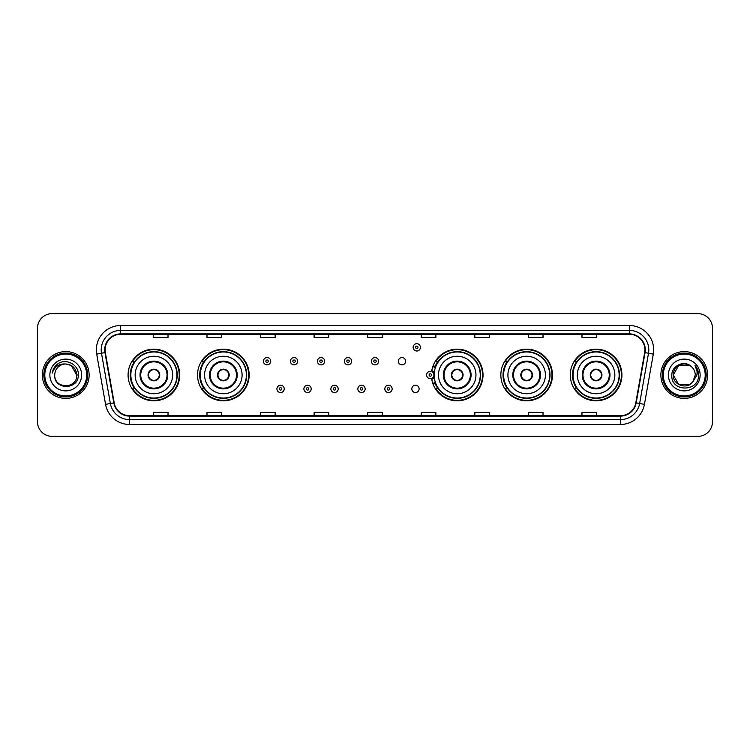 <?xml version="1.0" encoding="UTF-8"?>
<svg xmlns="http://www.w3.org/2000/svg" width="750" height="750" viewBox="0 0 750 750"><rect width="100%" height="100%" fill="white"/><g stroke="black" fill="none" stroke-linecap="round" stroke-linejoin="round"><path stroke-width="1.12" d="M570.291 375A25.809 25.809 0 0 0 596.1 400.809A25.809 25.809 0 0 0 621.919 375A25.809 25.809 0 0 0 596.1 349.191A25.809 25.809 0 0 0 570.291 375M500.841 375A25.809 25.809 0 0 0 526.659 400.809A25.809 25.809 0 0 0 552.469 375A25.809 25.809 0 0 0 526.659 349.191A25.809 25.809 0 0 0 500.841 375M431.625 378.394A25.809 25.809 0 0 0 458.906 400.753A25.809 25.809 0 0 0 483.019 375A25.809 25.809 0 0 0 458.906 349.247A25.809 25.809 0 0 0 431.625 371.606M197.531 375A25.809 25.809 0 0 0 223.341 400.809A25.809 25.809 0 0 0 249.159 375A25.809 25.809 0 0 0 223.341 349.191A25.809 25.809 0 0 0 197.531 375M128.081 375A25.809 25.809 0 0 0 153.9 400.809A25.809 25.809 0 0 0 179.709 375A25.809 25.809 0 0 0 153.9 349.191A25.809 25.809 0 0 0 128.081 375M411.816 388.884A3.656 3.656 0 0 0 415.472 392.531A3.656 3.656 0 0 0 419.119 388.884A3.656 3.656 0 0 0 415.472 385.228A3.656 3.656 0 0 0 411.816 388.884M398.325 361.219A3.656 3.656 0 0 0 401.981 364.866A3.656 3.656 0 0 0 405.637 361.219A3.656 3.656 0 0 0 401.981 357.562A3.656 3.656 0 0 0 398.325 361.219M134.278 388.153A23.616 23.616 0 0 1 134.278 361.847M203.719 388.153A23.616 23.616 0 0 1 203.719 361.847M437.587 388.153A23.616 23.616 0 0 1 435.15 383.438M507.038 388.153A23.616 23.616 0 0 1 507.038 361.847M576.478 388.153A23.616 23.616 0 0 1 576.478 361.847M435.15 366.562A23.616 23.616 0 0 1 437.587 361.847M37.5 328.247L37.5 421.753A14.606 14.606 0 0 0 52.106 436.359L697.894 436.359A14.606 14.606 0 0 0 712.5 421.753L712.5 328.247A14.606 14.606 0 0 0 697.894 313.641L52.106 313.641A14.606 14.606 0 0 0 37.5 328.247L37.5 421.753M42.366 375A23.381 23.381 0 0 0 65.747 398.381A23.381 23.381 0 0 0 89.119 375A23.381 23.381 0 0 0 65.747 351.619A23.381 23.381 0 0 0 42.366 375A23.381 23.381 0 0 0 65.747 398.381A23.381 23.381 0 0 0 89.119 375A23.381 23.381 0 0 0 65.747 351.619A23.381 23.381 0 0 0 42.366 375M660.881 375A23.381 23.381 0 0 0 684.253 398.381A23.381 23.381 0 0 0 707.634 375A23.381 23.381 0 0 0 684.253 351.619A23.381 23.381 0 0 0 660.881 375A23.381 23.381 0 0 0 684.253 398.381A23.381 23.381 0 0 0 707.634 375A23.381 23.381 0 0 0 684.253 351.619A23.381 23.381 0 0 0 660.881 375M105.094 349.866A15.581 15.581 0 0 1 120.684 334.284L629.316 334.284A15.581 15.581 0 0 1 644.663 352.575L635.803 402.834A15.581 15.581 0 0 1 620.456 415.716L129.544 415.716A15.581 15.581 0 0 1 114.197 402.834L105.338 352.575A15.581 15.581 0 0 1 105.094 349.866M104.709 349.866A15.975 15.975 0 0 0 104.953 352.641L113.812 402.9A15.975 15.975 0 0 0 129.544 416.1L620.456 416.1A15.975 15.975 0 0 0 636.188 402.9L645.047 352.641A15.975 15.975 0 0 0 629.316 333.9L120.684 333.9A15.975 15.975 0 0 0 104.709 349.866M96.703 354.103A24.347 24.347 0 0 1 120.684 325.519L629.316 325.519A24.347 24.347 0 0 1 653.297 354.103L644.438 404.363A24.347 24.347 0 0 1 620.456 424.481L129.544 424.481A24.347 24.347 0 0 1 105.562 404.363L96.703 354.103L101.494 353.25A19.481 19.481 0 0 1 120.684 330.394L629.316 330.394A19.481 19.481 0 0 1 648.506 353.25L639.637 403.509A19.481 19.481 0 0 1 620.456 419.606L129.544 419.606A19.481 19.481 0 0 1 110.362 403.509L101.494 353.25A19.481 19.481 0 0 1 101.203 349.866M697.894 313.641L52.106 313.641M52.106 436.359L697.894 436.359M712.5 421.753L712.5 328.247M636.188 402.9L639.637 403.509L648.506 353.25L653.297 354.103M367.697 334.284L367.697 337.584L382.303 337.584L382.303 334.284M314.119 334.284L314.119 337.584L328.734 337.584L328.734 334.284M260.55 334.284L260.55 337.584L275.166 337.584L275.166 334.284M206.981 334.284L206.981 337.584L221.588 337.584L221.588 334.284M153.412 334.284L153.412 337.584L168.019 337.584L168.019 334.284M421.266 334.284L421.266 337.584L435.881 337.584L435.881 334.284M474.834 334.284L474.834 337.584L489.45 337.584L489.45 334.284M528.413 334.284L528.413 337.584L543.019 337.584L543.019 334.284M581.981 334.284L581.981 337.584L596.587 337.584L596.587 334.284M382.303 415.716L382.303 412.416L367.697 412.416L367.697 415.716M328.734 415.716L328.734 412.416L314.119 412.416L314.119 415.716M275.166 415.716L275.166 412.416L260.55 412.416L260.55 415.716M221.588 415.716L221.588 412.416L206.981 412.416L206.981 415.716M168.019 415.716L168.019 412.416L153.412 412.416L153.412 415.716M435.881 415.716L435.881 412.416L421.266 412.416L421.266 415.716M489.45 415.716L489.45 412.416L474.834 412.416L474.834 415.716M543.019 415.716L543.019 412.416L528.413 412.416L528.413 415.716M596.587 415.716L596.587 412.416L581.981 412.416L581.981 415.716M86.691 375A20.944 20.944 0 0 0 65.747 354.056A20.944 20.944 0 0 0 44.803 375A20.944 20.944 0 0 0 65.747 395.944A20.944 20.944 0 0 0 86.691 375M87.666 375A21.919 21.919 0 0 0 65.747 353.081A21.919 21.919 0 0 0 43.828 375A21.919 21.919 0 0 0 65.747 396.919A21.919 21.919 0 0 0 87.666 375M78.3 375L76.753 375L71.25 365.466L65.747 363.994C72.431 364.641 76.106 368.316 76.753 375L71.25 365.466L65.747 363.994L71.25 365.466L76.753 375L71.25 365.466L65.747 363.994L71.25 365.466L76.753 375C77.428 389.203 54.066 389.203 54.741 375C53.709 390.384 78.797 390.028 78.3 375C79.153 364.472 65.475 357.647 57.375 364.219C54.516 366.516 52.8 369.459 52.237 373.069C54.506 366.609 59.006 363.591 65.747 363.994L71.25 365.466L76.753 375C77.428 389.203 54.066 389.203 54.741 375C54.066 389.203 77.428 389.203 76.753 375C77.428 389.203 54.066 389.203 54.741 375C54.066 389.203 77.428 389.203 76.753 375C77.428 389.203 54.066 389.203 54.741 375A11.006 11.006 0 0 1 65.747 363.994L71.25 365.466L76.753 375A11.006 11.006 0 0 0 76.753 374.597M49.866 375A15.881 15.881 0 0 0 65.747 390.881A15.881 15.881 0 0 0 81.628 375A15.881 15.881 0 0 0 65.747 359.119A15.881 15.881 0 0 0 49.866 375M53.85 368.316L57.375 364.219M135.15 375A18.75 18.75 0 0 1 153.9 356.25A18.75 18.75 0 0 1 172.65 375A18.75 18.75 0 0 1 153.9 393.75A18.75 18.75 0 0 1 135.15 375A18.75 18.75 0 0 0 153.9 393.75A18.75 18.75 0 0 0 172.65 375M140.747 375A13.153 13.153 0 0 0 153.9 388.153A13.153 13.153 0 0 0 167.044 375A13.153 13.153 0 0 0 153.9 361.847A13.153 13.153 0 0 0 140.747 375M134.569 361.847A23.381 23.381 0 0 0 134.569 388.153L132.253 388.153A25.322 25.322 0 0 0 179.222 375A25.322 25.322 0 0 0 132.253 361.847L134.597 361.847A23.353 23.353 0 0 1 177.244 375.056A23.353 23.353 0 0 1 134.597 388.153M176.934 375A23.034 23.034 0 0 0 153.9 351.966A23.034 23.034 0 0 0 130.856 375A23.034 23.034 0 0 0 153.9 398.034A23.034 23.034 0 0 0 176.934 375M148.05 375A5.841 5.841 0 0 0 153.9 380.841A5.841 5.841 0 0 0 159.741 375A5.841 5.841 0 0 0 153.9 369.159A5.841 5.841 0 0 0 148.05 375M148.238 373.538L148.434 373.538A5.653 5.653 0 0 1 159.356 373.538L159.047 373.538A5.353 5.353 0 0 1 153.9 380.353A5.353 5.353 0 0 1 148.744 373.538A5.353 5.353 0 0 1 159.047 373.538L159.553 373.538M159.553 376.462L159.356 376.462A5.653 5.653 0 0 1 148.434 376.462L148.238 376.462M689.756 384.534A11.006 11.006 0 0 0 692.728 382.022L689.756 384.534L678.75 384.534L673.247 375L678.75 365.466L689.756 365.466L691.462 366.684C684.712 359.597 671.7 365.438 671.822 375C670.584 391.997 698.137 392.438 698.587 375.825L698.606 375C698.569 371.391 697.369 368.222 695.006 365.484C696.806 368.438 697.434 371.606 696.9 375L692.728 382.022L689.756 384.534L678.75 384.534L673.247 375L678.75 384.534L689.756 384.534L692.728 382.022L689.756 384.534L678.75 384.534L673.247 375C672.675 384.788 686.55 389.916 692.503 382.284L690.262 384.225M705.197 375A20.944 20.944 0 0 0 684.253 354.056A20.944 20.944 0 0 0 663.309 375A20.944 20.944 0 0 0 684.253 395.944A20.944 20.944 0 0 0 705.197 375M706.172 375A21.919 21.919 0 0 0 684.253 353.081A21.919 21.919 0 0 0 662.334 375A21.919 21.919 0 0 0 684.253 396.919A21.919 21.919 0 0 0 706.172 375M692.728 382.022L695.259 375C695.203 371.681 693.938 368.906 691.462 366.684M668.372 375A15.881 15.881 0 0 0 684.253 390.881A15.881 15.881 0 0 0 700.134 375A15.881 15.881 0 0 0 684.253 359.119A15.881 15.881 0 0 0 668.372 375M689.756 365.466A11.006 11.006 0 0 0 673.247 375M695.109 365.606L698.606 375.422L695.006 365.484L697.875 370.463M204.591 375A18.75 18.75 0 0 1 223.341 356.25A18.75 18.75 0 0 1 242.091 375A18.75 18.75 0 0 1 223.341 393.75A18.75 18.75 0 0 1 204.591 375A18.75 18.75 0 0 0 223.341 393.75A18.75 18.75 0 0 0 242.091 375M210.197 375A13.153 13.153 0 0 0 223.341 388.153A13.153 13.153 0 0 0 236.494 375A13.153 13.153 0 0 0 223.341 361.847A13.153 13.153 0 0 0 210.197 375M204.019 361.847A23.381 23.381 0 0 0 204.019 388.153M246.384 375A23.034 23.034 0 0 0 223.341 351.966A23.034 23.034 0 0 0 200.306 375A23.034 23.034 0 0 0 223.341 398.034A23.034 23.034 0 0 0 246.384 375M217.5 375A5.841 5.841 0 0 0 223.341 380.841A5.841 5.841 0 0 0 229.191 375A5.841 5.841 0 0 0 223.341 369.159A5.841 5.841 0 0 0 217.5 375M248.672 375A25.322 25.322 0 0 1 201.703 388.153L204.047 388.153A23.353 23.353 0 0 0 246.694 375.056A23.353 23.353 0 0 0 204.047 361.847L201.703 361.847A25.322 25.322 0 0 1 248.672 375M217.688 373.538L217.884 373.538A5.653 5.653 0 0 1 228.806 373.538L228.497 373.538A5.353 5.353 0 0 1 223.341 380.353A5.353 5.353 0 0 1 218.194 373.538A5.353 5.353 0 0 1 228.497 373.538L229.003 373.538M229.003 376.462L228.497 376.462A5.353 5.353 0 0 1 218.194 376.462L217.688 376.462M228.497 376.462L228.806 376.462A5.653 5.653 0 0 1 217.884 376.462L218.194 376.462M438.459 375A18.75 18.75 0 0 1 457.209 356.25A18.75 18.75 0 0 1 475.959 375A18.75 18.75 0 0 1 457.209 393.75A18.75 18.75 0 0 1 438.459 375A18.75 18.75 0 0 0 457.209 393.75A18.75 18.75 0 0 0 475.959 375M444.056 375A13.153 13.153 0 0 0 457.209 388.153A13.153 13.153 0 0 0 470.353 375A13.153 13.153 0 0 0 457.209 361.847A13.153 13.153 0 0 0 444.056 375M437.878 361.847A23.381 23.381 0 0 0 435.356 366.694M480.244 375A23.034 23.034 0 0 0 457.209 351.966A23.034 23.034 0 0 0 434.175 375A23.034 23.034 0 0 0 457.209 398.034A23.034 23.034 0 0 0 480.244 375M435.356 383.306A23.381 23.381 0 0 0 437.878 388.153M451.359 375A5.841 5.841 0 0 0 457.209 380.841A5.841 5.841 0 0 0 463.05 375A5.841 5.841 0 0 0 457.209 369.159A5.841 5.841 0 0 0 451.359 375M482.531 375A25.322 25.322 0 0 1 435.562 388.153L437.916 388.153A23.353 23.353 0 0 0 480.562 375.056A23.353 23.353 0 0 0 437.916 361.847L435.562 361.847A25.322 25.322 0 0 1 482.531 375M451.547 373.538L451.753 373.538A5.653 5.653 0 0 1 462.666 373.538L462.366 373.538A5.353 5.353 0 0 1 457.209 380.353A5.353 5.353 0 0 1 452.053 373.538A5.353 5.353 0 0 1 462.366 373.538L462.863 373.538M462.863 376.462L462.366 376.462A5.353 5.353 0 0 1 452.053 376.462L451.547 376.462M462.366 376.462L462.666 376.462A5.653 5.653 0 0 1 451.753 376.462L452.053 376.462M507.909 375A18.75 18.75 0 0 1 526.659 356.25A18.75 18.75 0 0 1 545.409 375A18.75 18.75 0 0 1 526.659 393.75A18.75 18.75 0 0 1 507.909 375A18.75 18.75 0 0 0 526.659 393.75A18.75 18.75 0 0 0 545.409 375M513.506 375A13.153 13.153 0 0 0 526.659 388.153A13.153 13.153 0 0 0 539.803 375A13.153 13.153 0 0 0 526.659 361.847A13.153 13.153 0 0 0 513.506 375M507.328 361.847A23.381 23.381 0 0 0 507.328 388.153M549.694 375A23.034 23.034 0 0 0 526.659 351.966A23.034 23.034 0 0 0 503.616 375A23.034 23.034 0 0 0 526.659 398.034A23.034 23.034 0 0 0 549.694 375M520.809 375A5.841 5.841 0 0 0 526.659 380.841A5.841 5.841 0 0 0 532.5 375A5.841 5.841 0 0 0 526.659 369.159A5.841 5.841 0 0 0 520.809 375M551.981 375A25.322 25.322 0 0 1 505.012 388.153L507.356 388.153A23.353 23.353 0 0 0 550.003 375.056A23.353 23.353 0 0 0 507.356 361.847L505.012 361.847A25.322 25.322 0 0 1 551.981 375M520.997 373.538L521.194 373.538A5.653 5.653 0 0 1 532.116 373.538L531.806 373.538A5.353 5.353 0 0 1 526.659 380.353A5.353 5.353 0 0 1 521.503 373.538A5.353 5.353 0 0 1 531.806 373.538L532.312 373.538M532.312 376.462L531.806 376.462A5.353 5.353 0 0 1 521.503 376.462L520.997 376.462M531.806 376.462L532.116 376.462A5.653 5.653 0 0 1 521.194 376.462L521.503 376.462M577.35 375A18.75 18.75 0 0 1 596.1 356.25A18.75 18.75 0 0 1 614.85 375A18.75 18.75 0 0 1 596.1 393.75A18.75 18.75 0 0 1 577.35 375A18.75 18.75 0 0 0 596.1 393.75A18.75 18.75 0 0 0 614.85 375M582.956 375A13.153 13.153 0 0 0 596.1 388.153A13.153 13.153 0 0 0 609.253 375A13.153 13.153 0 0 0 596.1 361.847A13.153 13.153 0 0 0 582.956 375M576.778 361.847A23.381 23.381 0 0 0 576.778 388.153L574.462 388.153A25.322 25.322 0 0 0 621.431 375A25.322 25.322 0 0 0 574.462 361.847L576.806 361.847A23.353 23.353 0 0 1 619.453 375.056A23.353 23.353 0 0 1 576.806 388.153M619.144 375A23.034 23.034 0 0 0 596.1 351.966A23.034 23.034 0 0 0 573.066 375A23.034 23.034 0 0 0 596.1 398.034A23.034 23.034 0 0 0 619.144 375M590.259 375A5.841 5.841 0 0 0 596.1 380.841A5.841 5.841 0 0 0 601.95 375A5.841 5.841 0 0 0 596.1 369.159A5.841 5.841 0 0 0 590.259 375M590.447 373.538L590.644 373.538A5.653 5.653 0 0 1 601.566 373.538L601.256 373.538A5.353 5.353 0 0 1 596.1 380.353A5.353 5.353 0 0 1 590.953 373.538A5.353 5.353 0 0 1 601.256 373.538L601.763 373.538M601.763 376.462L601.256 376.462A5.353 5.353 0 0 1 590.953 376.462L590.447 376.462M601.256 376.462L601.566 376.462A5.653 5.653 0 0 1 590.644 376.462L590.953 376.462M270.731 361.219A3.656 3.656 0 0 1 267.075 364.866A3.656 3.656 0 0 1 263.428 361.219A3.656 3.656 0 0 1 267.075 357.562A3.656 3.656 0 0 1 270.731 361.219A3.656 3.656 0 0 0 267.075 357.562A3.656 3.656 0 0 0 263.428 361.219M297.712 361.219A3.656 3.656 0 0 1 294.056 364.866A3.656 3.656 0 0 1 290.409 361.219A3.656 3.656 0 0 1 294.056 357.562A3.656 3.656 0 0 1 297.712 361.219A3.656 3.656 0 0 0 294.056 357.562A3.656 3.656 0 0 0 290.409 361.219M324.694 361.219A3.656 3.656 0 0 1 321.038 364.866A3.656 3.656 0 0 1 317.391 361.219A3.656 3.656 0 0 1 321.038 357.562A3.656 3.656 0 0 1 324.694 361.219A3.656 3.656 0 0 0 321.038 357.562A3.656 3.656 0 0 0 317.391 361.219M351.675 361.219A3.656 3.656 0 0 1 348.019 364.866A3.656 3.656 0 0 1 344.363 361.219A3.656 3.656 0 0 1 348.019 357.562A3.656 3.656 0 0 1 351.675 361.219A3.656 3.656 0 0 0 348.019 357.562A3.656 3.656 0 0 0 344.363 361.219M378.656 361.219A3.656 3.656 0 0 1 375 364.866A3.656 3.656 0 0 1 371.344 361.219A3.656 3.656 0 0 1 375 357.562A3.656 3.656 0 0 1 378.656 361.219A3.656 3.656 0 0 0 375 357.562A3.656 3.656 0 0 0 371.344 361.219M420.441 347.334A3.656 3.656 0 0 1 416.784 350.991A3.656 3.656 0 0 1 413.137 347.334A3.656 3.656 0 0 1 416.784 343.688A3.656 3.656 0 0 1 420.441 347.334A3.656 3.656 0 0 0 416.784 343.688A3.656 3.656 0 0 0 413.137 347.334M276.919 388.884A3.656 3.656 0 0 1 280.566 385.228A3.656 3.656 0 0 1 284.222 388.884A3.656 3.656 0 0 1 280.566 392.531A3.656 3.656 0 0 1 276.919 388.884A3.656 3.656 0 0 0 280.566 392.531A3.656 3.656 0 0 0 284.222 388.884M303.9 388.884A3.656 3.656 0 0 1 307.547 385.228A3.656 3.656 0 0 1 311.203 388.884A3.656 3.656 0 0 1 307.547 392.531A3.656 3.656 0 0 1 303.9 388.884A3.656 3.656 0 0 0 307.547 392.531A3.656 3.656 0 0 0 311.203 388.884M330.881 388.884A3.656 3.656 0 0 1 334.528 385.228A3.656 3.656 0 0 1 338.184 388.884A3.656 3.656 0 0 1 334.528 392.531A3.656 3.656 0 0 1 330.881 388.884A3.656 3.656 0 0 0 334.528 392.531A3.656 3.656 0 0 0 338.184 388.884M357.853 388.884A3.656 3.656 0 0 1 361.509 385.228A3.656 3.656 0 0 1 365.166 388.884A3.656 3.656 0 0 1 361.509 392.531A3.656 3.656 0 0 1 357.853 388.884A3.656 3.656 0 0 0 361.509 392.531A3.656 3.656 0 0 0 365.166 388.884M384.834 388.884A3.656 3.656 0 0 1 388.491 385.228A3.656 3.656 0 0 1 392.147 388.884A3.656 3.656 0 0 1 388.491 392.531A3.656 3.656 0 0 1 384.834 388.884A3.656 3.656 0 0 0 388.491 392.531A3.656 3.656 0 0 0 392.147 388.884M433.134 365.691A9.741 9.741 0 0 1 435.656 366.881M426.619 375A3.656 3.656 0 0 1 430.275 371.344A3.656 3.656 0 0 1 433.931 375A3.656 3.656 0 0 1 430.275 378.656A3.656 3.656 0 0 1 426.619 375A3.656 3.656 0 0 0 430.275 378.656A3.656 3.656 0 0 0 433.931 375M435.656 383.119A9.741 9.741 0 0 1 433.134 384.309A9.741 9.741 0 0 0 435.656 383.119M629.316 325.519L629.316 333.9M101.494 353.25L104.953 352.641M129.544 424.481L129.544 416.1M620.456 416.1L620.456 424.481M105.562 404.363L113.812 402.9M645.047 352.641L648.506 353.25M120.684 325.519L120.684 333.9M639.637 403.509L644.438 404.363M167.775 375A13.884 13.884 0 0 0 153.9 361.116A13.884 13.884 0 0 0 140.016 375A13.884 13.884 0 0 0 153.9 388.884A13.884 13.884 0 0 0 167.775 375M237.225 375A13.884 13.884 0 0 0 223.341 361.116A13.884 13.884 0 0 0 209.466 375A13.884 13.884 0 0 0 223.341 388.884A13.884 13.884 0 0 0 237.225 375M471.084 375A13.884 13.884 0 0 0 457.209 361.116A13.884 13.884 0 0 0 443.325 375A13.884 13.884 0 0 0 457.209 388.884A13.884 13.884 0 0 0 471.084 375M540.534 375A13.884 13.884 0 0 0 526.659 361.116A13.884 13.884 0 0 0 512.775 375A13.884 13.884 0 0 0 526.659 388.884A13.884 13.884 0 0 0 540.534 375M609.984 375A13.884 13.884 0 0 0 596.1 361.116A13.884 13.884 0 0 0 582.225 375A13.884 13.884 0 0 0 596.1 388.884A13.884 13.884 0 0 0 609.984 375M265.856 361.219A1.219 1.219 0 0 0 267.075 362.438A1.219 1.219 0 0 0 268.294 361.219A1.219 1.219 0 0 0 267.075 360A1.219 1.219 0 0 0 265.856 361.219M292.838 361.219A1.219 1.219 0 0 0 294.056 362.438A1.219 1.219 0 0 0 295.275 361.219A1.219 1.219 0 0 0 294.056 360A1.219 1.219 0 0 0 292.838 361.219M319.819 361.219A1.219 1.219 0 0 0 321.038 362.438A1.219 1.219 0 0 0 322.256 361.219A1.219 1.219 0 0 0 321.038 360A1.219 1.219 0 0 0 319.819 361.219M346.8 361.219A1.219 1.219 0 0 0 348.019 362.438A1.219 1.219 0 0 0 349.237 361.219A1.219 1.219 0 0 0 348.019 360A1.219 1.219 0 0 0 346.8 361.219M373.781 361.219A1.219 1.219 0 0 0 375 362.438A1.219 1.219 0 0 0 376.219 361.219A1.219 1.219 0 0 0 375 360A1.219 1.219 0 0 0 373.781 361.219M415.566 347.334A1.219 1.219 0 0 0 416.784 348.553A1.219 1.219 0 0 0 418.003 347.334A1.219 1.219 0 0 0 416.784 346.116A1.219 1.219 0 0 0 415.566 347.334M281.784 388.884A1.219 1.219 0 0 0 280.566 387.666A1.219 1.219 0 0 0 279.347 388.884A1.219 1.219 0 0 0 280.566 390.094A1.219 1.219 0 0 0 281.784 388.884M308.766 388.884A1.219 1.219 0 0 0 307.547 387.666A1.219 1.219 0 0 0 306.328 388.884A1.219 1.219 0 0 0 307.547 390.094A1.219 1.219 0 0 0 308.766 388.884M335.747 388.884A1.219 1.219 0 0 0 334.528 387.666A1.219 1.219 0 0 0 333.309 388.884A1.219 1.219 0 0 0 334.528 390.094A1.219 1.219 0 0 0 335.747 388.884M362.728 388.884A1.219 1.219 0 0 0 361.509 387.666A1.219 1.219 0 0 0 360.291 388.884A1.219 1.219 0 0 0 361.509 390.094A1.219 1.219 0 0 0 362.728 388.884M389.709 388.884A1.219 1.219 0 0 0 388.491 387.666A1.219 1.219 0 0 0 387.272 388.884A1.219 1.219 0 0 0 388.491 390.094A1.219 1.219 0 0 0 389.709 388.884M434.288 377.306A4.631 4.631 0 0 1 431.766 379.378M435.319 367.828A8.766 8.766 0 0 0 432.797 366.609M431.494 375A1.219 1.219 0 0 0 430.275 373.781A1.219 1.219 0 0 0 429.056 375A1.219 1.219 0 0 0 430.275 376.219A1.219 1.219 0 0 0 431.494 375M432.797 383.391A8.766 8.766 0 0 0 435.319 382.172M431.766 370.622A4.631 4.631 0 0 1 434.288 372.694"/></g></svg>
